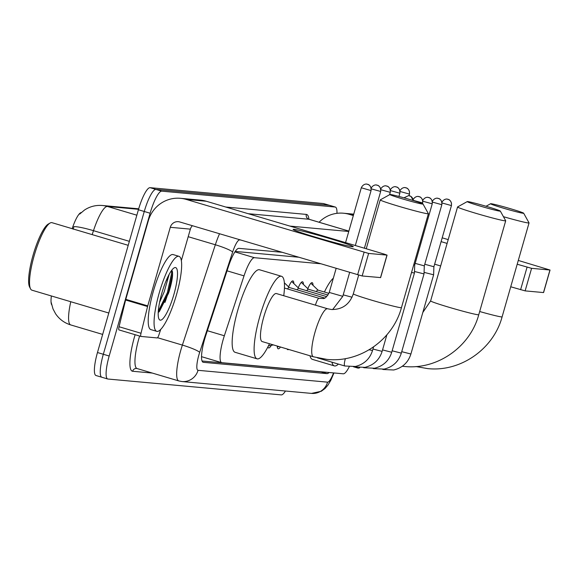 <?xml version="1.0" encoding="UTF-8"?>
<svg xmlns="http://www.w3.org/2000/svg" width="579" height="579" viewBox="0 0 579 579"><rect width="100%" height="100%" fill="white"/><g stroke="black" fill="none" stroke-linecap="round" stroke-linejoin="round"><path stroke-width="0.87" d="M307.818 288.668A12.521 2.729 -73.5 0 1 312.161 282.661A12.521 2.729 -73.5 0 1 313.022 285.331M298.228 287.792A12.521 2.729 -73.5 0 1 302.571 281.785A12.521 2.729 -73.5 0 1 303.425 284.448M288.632 286.916A12.521 2.729 -73.5 0 1 292.974 280.909A12.521 2.729 -73.5 0 1 293.828 283.572M320.375 263.734L254.485 257.706A23.471 5.124 106.5 0 0 244.027 275.872L224.348 335.762A23.471 5.124 106.5 0 0 223.147 339.67A23.471 5.124 106.5 0 0 221.656 362.649A23.471 5.124 106.5 0 0 221.873 362.693L343.275 373.802A23.471 5.124 106.5 0 0 349.209 366.825M81.27 212.544A21.126 4.61 106.5 0 0 72.172 228.676M51.379 295.963A21.126 4.61 106.5 0 0 51.654 304.735M298.366 257.199L235.24 251.424M271.341 345.323A13.317 2.902 -73.5 0 1 268.576 347.921A13.317 2.902 -73.5 0 1 267.882 346.959M280.439 346.995A13.317 2.902 -73.5 0 1 278.173 348.797A13.317 2.902 -73.5 0 1 277.261 346.054M288.646 349.434A13.317 2.902 -73.5 0 1 287.77 349.673A13.317 2.902 -73.5 0 1 287.162 348.992M285.469 391.013A23.471 5.124 -73.5 0 1 281.271 394.892L107.911 379.028A23.471 5.124 -73.5 0 1 107.694 378.992A23.471 5.124 -73.5 0 1 109.178 356.013L150.12 213.231A23.471 5.124 -73.5 0 1 161.78 191.157L335.147 207.021L329.292 205.277A23.471 5.124 -73.5 0 1 329.509 205.321A23.471 5.124 -73.5 0 0 329.292 205.277L155.925 189.42L329.292 205.277L323.429 203.54A23.471 5.124 -73.5 0 1 323.654 203.584L335.364 207.065A23.471 5.124 -73.5 0 1 336.956 213.325M150.12 213.231L144.265 211.487A23.471 5.124 -73.5 0 1 155.925 189.42A23.471 5.124 -73.5 0 0 144.265 211.487L103.323 354.268L144.265 211.487L138.41 209.75A23.471 5.124 -73.5 0 1 150.07 187.676L323.429 203.54M102.056 377.291A23.471 5.124 -73.5 0 1 101.832 377.247A23.471 5.124 -73.5 0 1 103.323 354.268A23.471 5.124 -73.5 0 0 101.832 377.247A23.471 5.124 -73.5 0 0 102.056 377.291M138.54 209.308L107.426 206.457A31.302 6.825 106.5 0 0 93.48 230.674A27.387 3.488 -161.8 0 0 73.938 226.628L73.164 229.197M96.201 375.554A23.471 5.124 -73.5 0 1 95.976 375.51A23.471 5.124 -73.5 0 1 97.467 352.531L138.41 209.75M281.77 252.263L238.91 248.348A23.471 5.124 106.5 0 0 228.452 266.506L205.82 335.386A23.471 5.124 106.5 0 0 204.619 339.294A23.471 5.124 106.5 0 0 203.128 362.273A23.471 5.124 106.5 0 0 203.352 362.316L327.005 373.629A23.471 5.124 106.5 0 0 329.096 372.5M321.692 371.827A23.471 5.124 -73.5 0 1 321.15 371.884L202.035 360.992M352.473 246.741A31.302 1.332 -164 0 1 320.628 238.686A31.302 1.332 -164 0 1 293.162 229.53A31.302 1.332 -164 0 1 293.908 229.342A31.302 1.332 -164 0 1 327.96 238.041A31.302 1.332 -164 0 1 353.168 246.741A31.302 1.332 -164 0 1 352.473 246.741M160.723 329.386L158.914 334.894A3.915 0.854 106.5 0 1 157.17 337.926L140.979 336.442A3.915 0.854 106.5 0 1 140.943 336.435L118.977 329.914A3.915 0.854 -73.5 0 1 119.057 326.737L125.607 300.009A3.915 0.854 -73.5 0 1 125.781 299.35L148.311 220.773A31.302 30.513 95.2 0 1 180.445 198.308A31.302 30.513 95.2 0 1 186.214 199.415L368.62 253.428L362.157 275.973L179.751 221.96A7.824 7.628 -84.8 0 0 170.277 227.301L147.746 305.878A3.915 0.854 106.5 0 0 147.565 306.53L141.015 333.258A3.915 0.854 106.5 0 0 140.943 336.435M140.907 336.421L119.013 329.921A3.915 0.854 -73.5 0 1 118.977 329.914M180.445 198.308L200.537 200.139A31.302 30.513 95.2 0 1 206.305 201.253L384.181 254.094L386.975 255.107L368.62 253.428M380.533 277.58L362.157 275.973M192.38 225.709A7.824 7.628 -84.8 0 0 190.368 229.139L181.365 260.536M108.794 313.022L31.925 290.18A35.21 7.679 -73.5 0 1 30.535 288.841L29.58 286.967A33.647 7.339 -73.5 0 1 33.039 255.31A33.647 7.339 -73.5 0 1 48.252 224.087L50.084 223.038A35.21 7.679 -73.5 0 1 51.98 222.676L128.212 245.322M30.535 288.841A35.21 7.679 -73.5 0 1 34.161 255.715A35.21 7.679 -73.5 0 1 50.084 223.038M176.515 294.624A39.126 8.533 -73.5 0 1 156.721 331.34A39.126 8.533 -73.5 0 1 159.203 293.039A39.126 8.533 -73.5 0 1 178.998 256.331A39.126 8.533 -73.5 0 1 176.515 294.624M156.721 331.34L150.858 329.596A39.126 8.533 -73.5 0 1 153.341 291.302A39.126 8.533 -73.5 0 1 173.143 254.586L178.998 256.331M158.219 312.508L159.391 311.516L168.627 293.025C171.891 282.653 173.135 275.387 172.354 271.233L171.731 270.277M169.177 274.345L167.143 281.474A19.563 4.27 -73.5 0 0 167.447 277.804M161.794 293.278A27.387 5.971 -73.5 0 1 174.178 267.867A27.387 5.971 -73.5 0 1 173.924 294.385A27.387 5.971 -73.5 0 1 158.979 319.043A27.387 5.971 -73.5 0 1 161.794 293.278M158.755 312.11L168.315 292.887L172.578 273.216L172.354 271.233M159.572 302.361L164.175 291.845L167.143 281.474M162.75 290.122L163.387 288.168M158.291 311.285L167.396 292.612L171.659 272.941L171.377 270.748M422.576 204.076A17.218 0.731 16 0 0 423.01 204.003A17.218 0.731 16 0 0 408.137 199.01A17.218 0.731 16 0 0 390.369 194.508A17.218 0.731 16 0 0 389.949 194.522A17.218 0.731 16 0 0 404.106 199.371A17.218 0.731 16 0 0 422.576 204.076M423.01 204.003L428.373 213.658A25.042 1.064 -164 0 1 428.388 213.709A25.042 1.064 -164 0 1 427.743 213.767A25.042 1.064 -164 0 1 401.385 207.065A25.042 1.064 -164 0 1 380.244 199.907A25.042 1.064 -164 0 1 380.28 199.871L389.949 194.522M313.398 356.787A25.042 5.464 106.5 0 1 314.99 332.274A25.042 5.464 106.5 0 1 327.424 308.737A25.042 5.464 106.5 0 1 327.663 308.781L276.422 293.56A25.042 5.464 106.5 0 0 263.749 317.053A25.042 5.464 106.5 0 0 262.157 341.567L313.398 356.787L326.903 359.385C359.791 363.019 392.859 339.916 401.45 307.644L428.388 213.709M269.481 343.738A43.034 9.387 -73.5 0 1 257.033 358.814A43.034 9.387 -73.5 0 1 259.761 316.691A43.034 9.387 -73.5 0 1 281.546 276.306A43.034 9.387 -73.5 0 1 283.739 295.731M257.033 358.814L235.074 352.293A43.034 9.387 -73.5 0 1 237.803 310.163A43.034 9.387 -73.5 0 1 259.587 269.785L281.546 276.306M499.887 211.147A17.218 0.731 16 0 0 500.321 211.074A17.218 0.731 16 0 0 485.448 206.088A17.218 0.731 16 0 0 467.68 201.579A17.218 0.731 16 0 0 467.26 201.593A17.218 0.731 16 0 0 481.417 206.442A17.218 0.731 16 0 0 499.887 211.147M500.321 211.074L505.691 220.729A25.042 1.064 -164 0 1 505.699 220.78A25.042 1.064 -164 0 1 505.054 220.838A25.042 1.064 -164 0 1 478.695 214.143A25.042 1.064 -164 0 1 457.562 206.978A25.042 1.064 -164 0 1 457.591 206.942L467.26 201.593M338.404 364.09A43.034 9.387 -73.5 0 1 334.344 365.892A43.034 9.387 -73.5 0 1 331.926 362.164M334.344 365.892L312.385 359.364A43.034 9.387 -73.5 0 1 309.997 355.774M324.414 292.019A43.034 9.387 -73.5 0 1 333.33 278.202M523.235 213.289A17.218 0.731 16 0 0 523.669 213.21A17.218 0.731 16 0 0 508.796 208.223A17.218 0.731 16 0 0 491.028 203.714A17.218 0.731 16 0 0 490.608 203.728A17.218 0.731 16 0 0 504.758 208.578A17.218 0.731 16 0 0 523.235 213.289M523.669 213.21L529.032 222.872A25.042 1.064 -164 0 1 529.047 222.915A25.042 1.064 -164 0 1 528.395 222.973A25.042 1.064 -164 0 1 503.441 216.684M359.675 367.759A43.034 9.387 -73.5 0 1 357.692 368.027A43.034 9.387 -73.5 0 1 356.715 367.426M277.305 346.872A11.739 2.562 106.5 0 0 277.457 346.857L278.998 346.568M411.539 272.47L414.434 273.049L391.722 352.256L382.545 349.919M413.724 264.849L414.709 264.994L414.434 273.049M414.484 271.479L424.031 273.925L424.298 265.87L415.172 263.373M424.081 272.354L433.62 274.808L410.909 354.015L401.732 351.677M424.769 264.248L433.895 266.753L433.62 274.801M289.29 287.546A7.042 1.534 106.5 0 0 289.138 287.452A7.042 1.534 106.5 0 0 287.597 288.972M298.887 288.422A7.042 1.534 106.5 0 0 298.735 288.335A7.042 1.534 106.5 0 0 297.193 289.847M308.477 289.297A7.042 1.534 106.5 0 0 308.325 289.211A7.042 1.534 106.5 0 0 306.783 290.723M318.074 290.18A7.042 1.534 106.5 0 0 317.922 290.086A7.042 1.534 106.5 0 0 316.38 291.599M319.094 222.242A31.302 30.513 95.2 0 1 343.419 213.217A31.302 30.513 95.2 0 1 349.188 214.324L353.328 215.554M441.097 241.631L447.111 243.419M517.199 264.234L531.594 268.338L525.124 290.882L510.729 286.779M543.507 292.489L549.949 270.017L531.594 268.338M549.949 270.017L518.285 260.434M442.19 237.824L448.204 239.612M543.486 292.561L525.124 290.882M440.648 265.964L434.634 264.176M207.354 330.718L224.348 335.762M227.033 270.82L244.027 275.872M234.922 251.894L254.485 257.706M136.847 215.2L107.426 206.457A27.387 26.699 -84.8 0 0 102.374 205.487L138.685 208.809M129.356 241.334L93.48 230.674L92.184 234.618M70.776 301.724A31.302 6.825 106.5 0 0 70.703 324.92L102.664 334.416M97.467 352.531L109.178 356.013M150.07 187.676L161.78 191.157M202.918 362.186L203.352 362.316M240.502 240.01L239.619 239.923A15.647 3.416 106.5 0 0 232.649 252.031L199.683 352.358A15.647 3.416 106.5 0 0 198.879 354.963A15.647 3.416 106.5 0 0 198.032 370.314L327.576 382.162A15.647 3.416 106.5 0 0 333.54 372.912M198.032 370.314A15.647 15.257 -84.8 0 1 181.965 381.547L178.788 380.931A31.302 6.825 -73.5 0 1 180.778 350.295A31.302 6.825 -73.5 0 1 182.378 345.084L157.546 337.709M152.306 373.064L132.62 371.262A3.915 3.814 95.2 0 1 136.637 368.454L137.064 368.541A31.302 6.825 106.5 0 1 139.054 337.904A31.302 6.825 106.5 0 1 139.597 336.037M132.62 371.262A35.21 7.679 -73.5 0 1 134.523 336.732A35.21 7.679 -73.5 0 1 135.124 334.705M225.788 207.043L306.342 214.411A35.21 7.679 -73.5 0 1 308.933 219.202M199.683 352.358A15.647 1.99 -161.8 0 0 182.378 345.084L215.345 244.765L188.197 236.695M232.649 252.031A15.647 1.99 -161.8 0 0 215.345 244.765A31.302 6.825 -73.5 0 1 219.521 233.771M348.869 231.122L308.925 219.253L248.203 213.702M348.876 231.093L309.222 219.311A31.302 6.825 106.5 0 0 308.925 219.253A3.915 3.814 95.2 0 1 306.342 214.411M289.927 226.092L348.768 231.477M333.967 372.948L330.79 380.36L327.917 385.144L324.993 388.531L321.316 391.259L311.516 393.402A15.647 15.257 -84.8 0 0 327.576 382.162M321.15 371.884L327.005 373.629M206.305 201.253L186.214 199.415M380.512 277.652L386.975 255.107M190.368 229.139L170.277 227.301M125.781 299.35L147.746 305.878M357.627 274.801L364.097 252.256M147.565 306.53L125.607 300.009M119.057 326.737L141.015 333.258M168.2 292.511A31.302 6.825 -73.5 0 1 164.95 302.441M327.663 308.781L331.463 309.512C342.312 309.635 349.593 304.409 353.313 293.843A25.042 1.064 16 0 0 374.447 301A25.042 1.064 16 0 0 400.806 307.702A25.042 1.064 16 0 0 401.45 307.644M422.822 312.457L430.624 300.914A25.042 1.064 16 0 0 451.758 308.079A25.042 1.064 16 0 0 478.116 314.773A25.042 1.064 16 0 0 478.761 314.715L505.699 220.78M479.68 311.524A25.042 1.064 16 0 0 501.465 316.908A25.042 1.064 16 0 0 502.109 316.851L529.047 222.915M413.124 200.5A5.088 4.958 95.2 0 0 409.57 195.782A5.088 4.958 -84.8 0 0 408.629 195.601L403.954 197.815M345.395 358.604A7.042 1.534 106.5 0 0 345.25 359.096A7.042 1.534 106.5 0 0 344.809 365.993L317.35 357.836M369.098 349.788L372.529 350.505L373.564 346.901M413.247 200.341L422.656 202.947L422.446 203.663M422.518 202.961A5.088 4.958 95.2 0 0 419.167 196.657A5.088 4.958 -84.8 0 0 418.226 196.484C419.174 196.491 415.114 195.478 412.878 200.146M354.167 366.681A7.042 1.534 106.5 0 0 354.399 366.869L353.885 366.717M372.948 349.043L382.126 351.381L386.881 334.792M422.836 201.217L432.245 203.822L414.709 264.994M432.115 203.837A5.088 4.958 95.2 0 0 428.757 197.54A5.088 4.958 -84.8 0 0 427.823 197.359C428.771 197.367 424.704 196.353 422.467 201.022M363.764 367.556A7.042 1.534 106.5 0 0 363.996 367.745L363.482 367.593M432.433 202.093L441.842 204.705L424.298 265.877M441.712 204.713A5.088 4.958 95.2 0 0 438.354 198.416A5.088 4.958 -84.8 0 0 437.413 198.235C438.361 198.25 434.301 197.229 432.064 201.897M373.354 368.432A7.042 1.534 106.5 0 0 373.593 368.628L373.071 368.468M392.142 350.794L401.312 353.132L424.023 273.925M442.03 202.968L451.439 205.581L433.895 266.753M451.309 205.596A5.088 4.958 95.2 0 0 447.951 199.292A5.088 4.958 -84.8 0 0 447.01 199.111C447.958 199.125 443.898 198.112 441.661 202.78M382.951 369.308A7.042 1.534 106.5 0 0 383.182 369.503L382.668 369.351M370.944 190.592A5.088 4.958 95.2 0 0 367.585 184.296A5.088 4.958 -84.8 0 0 366.652 184.115C367.593 184.129 363.532 183.116 361.296 187.777L371.074 190.585L355.318 245.525M319.21 298.395A7.042 1.534 106.5 0 0 319.072 298.323A7.042 1.534 106.5 0 0 318.906 298.308A7.042 1.534 106.5 0 0 315.512 304.93A7.042 1.534 106.5 0 0 315.446 305.155M284.448 288.031L319.072 298.323L322.836 298.496C324.725 298.952 326.86 296.94 329.248 292.446L342.79 296.332L349.644 272.427M371.262 188.855L380.671 191.461L364.394 248.217M380.541 191.475A5.088 4.958 95.2 0 0 377.182 185.171A5.088 4.958 -84.8 0 0 376.241 184.998C377.19 185.005 373.129 183.992 370.893 188.66M343.202 294.87L352.054 297.208M380.852 189.731L390.26 192.337L389.58 194.725M390.13 192.351A5.088 4.958 95.2 0 0 386.772 186.054A5.088 4.958 -84.8 0 0 385.838 185.873C386.786 185.881 382.719 184.867 380.483 189.536M390.449 190.607L399.857 193.22L398.931 196.455M399.727 193.227A5.088 4.958 95.2 0 0 396.369 186.93A5.088 4.958 -84.8 0 0 395.435 186.749C396.376 186.756 392.316 185.743 390.08 190.411M400.046 191.483L409.454 194.095L409.006 195.651M409.324 194.11A5.088 4.958 95.2 0 0 405.966 187.806A5.088 4.958 -84.8 0 0 405.025 187.625C405.973 187.639 401.913 186.626 399.676 191.294M353.566 214.722L349.188 214.324M520.601 289.717L527.064 267.172M201.521 356.671L221.656 362.649M102.374 205.487C95.875 204.973 89.919 206.486 84.512 210.025L79.685 214.078M51.205 302.484L53.022 308.954L55.562 313.724C59.29 319.217 64.334 322.952 70.703 324.92M95.976 375.51L107.694 378.992M178.788 380.931L137.064 368.541M309.222 219.311L308.383 219.043M181.965 381.547L311.516 393.402M380.613 277.638L387.076 255.093M353.313 293.843L358.683 275.112M366.239 248.767L380.244 199.907M402.311 366.254L404.214 366.456C437.102 370.09 470.17 346.987 478.761 314.715M430.624 300.914L457.562 206.978M415.975 366.536L427.555 368.591C460.45 372.225 493.518 349.13 502.109 316.851M357.692 368.027L353.458 366.768M490.608 203.728L486.042 206.254M344.809 365.993L355.311 366.485C364.053 364.343 369.793 359.016 372.529 350.505M413.254 200.537L411.003 196.44L408.629 195.601M273.454 344.918L268.432 345.873M354.399 366.869L364.908 367.361C373.65 365.226 379.39 359.899 382.126 351.381M422.656 202.947C423.227 197.62 418.957 196.397 419.804 196.889L418.226 196.484M363.996 367.745L374.497 368.237C383.24 366.102 388.979 360.775 391.722 352.256M432.245 203.822C432.824 198.503 428.554 197.28 429.394 197.765L427.823 197.359M373.593 368.628L384.094 369.113C392.837 366.977 398.576 361.651 401.312 353.132M441.842 204.705C442.414 199.379 438.144 198.156 438.991 198.64L437.413 198.235M383.182 369.503L393.691 369.995C402.434 367.86 408.173 362.534 410.909 354.015M451.439 205.581C452.011 200.254 447.741 199.031 448.587 199.516L447.01 199.111M342.79 296.332L332.643 309.584M329.248 292.446L336.138 268.417M361.296 187.777L345.569 242.623M371.074 190.585C371.646 185.258 367.383 184.035 368.222 184.52L366.652 184.115M289.218 287.481L284.376 282.827M289.138 287.452L324.515 297.961M380.671 191.461C381.243 186.134 376.972 184.911 377.819 185.403L376.241 184.998M298.815 288.356L291.7 281.524M298.735 288.335L326.621 296.614M390.26 192.337C390.839 187.01 386.569 185.794 387.416 186.279L385.838 185.873M308.412 289.232L301.29 282.4M308.325 289.211L328.011 295.058M399.857 193.22C400.429 187.893 396.166 186.67 397.006 187.155L395.435 186.749M318.009 290.115L310.887 283.283M317.922 290.086L328.93 293.358M409.454 194.095C410.026 188.768 405.756 187.545 406.603 188.03L405.025 187.625M353.733 214.158L343.419 213.217M543.587 292.554L550.05 270.009"/></g></svg>
